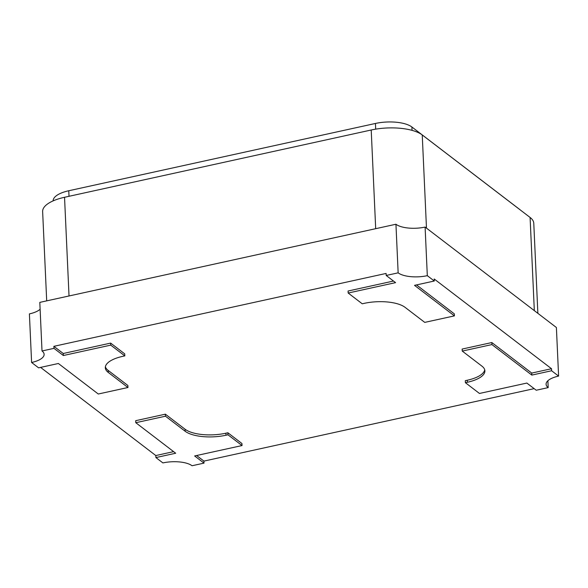<?xml version="1.0" encoding="UTF-8"?>
<svg xmlns="http://www.w3.org/2000/svg" width="588" height="588" viewBox="0 0 588 588"><rect width="100%" height="100%" fill="white"/><g stroke="black" fill="none" stroke-linecap="round" stroke-linejoin="round"><path stroke-width="0.88" d="M185.073 429.24L185.161 431.261A30.679 11.664 177.4 0 0 225.99 435.23L225.902 433.202A30.679 11.664 177.4 0 1 185.073 429.24L165.375 414.173L135.703 420.685L135.791 422.706L175.694 453.23L155.908 457.574L155.813 455.546L40.579 367.397M534.161 388.646L203.926 461.102L204.014 463.124L194.635 455.95L242.036 445.557L227.968 434.797L225.99 435.23M227.968 434.797L227.879 432.768L225.902 433.202M484.733 369.823A30.679 11.664 177.4 0 1 467.276 380.245L467.372 382.266A30.679 11.664 177.4 0 0 484.894 370.83A30.679 11.664 177.4 0 0 481.94 366.148L462.249 351.08L462.153 349.059L491.833 342.547L491.928 344.575L462.249 351.08M467.372 382.266L465.395 382.7L479.463 393.46L526.863 383.06L536.234 390.234L548.192 387.61A21.918 8.335 -2.6 0 1 546.083 384.265A21.918 8.335 -2.6 0 1 558.6 376.099L551.61 370.749L551.522 368.727L434.209 278.991L434.304 281.013L414.518 285.356L454.414 315.881L424.734 322.386L405.044 307.326A30.679 11.664 177.4 0 0 364.215 303.357L362.237 303.79L348.169 293.03L348.081 291.009L393.49 281.042M63.35 355.527L63.254 353.498L53.875 346.325L53.971 348.353L63.35 355.527L110.75 345.127L124.818 355.887L122.833 356.321A30.679 11.664 177.4 0 0 105.318 367.757A30.679 11.664 177.4 0 0 108.266 372.439L108.17 370.418A30.679 11.664 177.4 0 1 105.384 366.736M53.971 348.353L42.013 350.977A21.918 8.335 -2.6 0 1 44.122 354.321A21.918 8.335 -2.6 0 1 31.605 362.487L38.595 367.838L58.381 363.494L98.284 394.011L127.956 387.507L108.266 372.439M127.956 387.507L127.868 385.478L108.17 370.418M465.395 382.7L465.299 380.679L467.276 380.245M551.61 370.749L531.824 375.093L491.928 344.575M531.824 375.093L531.736 373.071L491.833 342.547M551.522 368.727L531.736 373.071M454.414 315.881L454.326 313.852L416.502 284.923M53.875 346.325L386.103 273.435L386.191 275.463L395.57 282.637L348.169 293.03M110.75 345.127L110.654 343.098L63.254 353.498M124.818 355.887L124.722 353.858L110.654 343.098M173.614 451.643L155.813 455.546M185.161 431.261L165.471 416.201L135.791 422.706M165.471 416.201L165.375 414.173M242.036 445.557L241.947 443.528L227.879 432.768M203.926 461.102L196.62 455.516M558.6 376.099L556.395 327.509L425.102 227.078L427.314 275.669A21.918 8.335 -2.6 0 1 398.15 272.839L386.191 275.463M434.304 281.013L427.314 275.669M155.908 457.574L162.898 462.918A21.918 8.335 -2.6 0 1 192.055 465.747L204.014 463.124M547.884 380.745L548.192 387.61M398.15 272.839L395.945 224.241A21.918 8.335 177.4 0 0 425.102 227.078M395.945 224.241L39.808 302.379L42.013 350.977M31.605 362.487L29.4 313.896A21.918 8.335 177.4 0 0 40.116 309.251M53.126 200.883A27.393 10.415 -2.6 0 1 68.767 190.747L375.438 123.458A27.393 10.415 -2.6 0 1 411.894 127.001L519.741 209.497A27.393 10.415 -2.6 0 1 520.321 209.975M537.866 313.331L533.779 223.308A38.352 14.582 177.4 0 0 530.089 217.45L422.243 134.953A38.352 14.582 177.4 0 0 371.212 129.999L64.54 197.281A38.352 14.582 177.4 0 0 42.637 211.577L46.695 300.872M411.894 127.001L412.048 130.352M375.438 123.458L375.695 129.139M68.767 190.747L69.024 196.296M530.089 217.45L534.323 310.618M426.476 228.129L422.243 134.953M371.212 129.999L375.688 228.688M69.024 295.97L64.54 197.281"/></g></svg>
